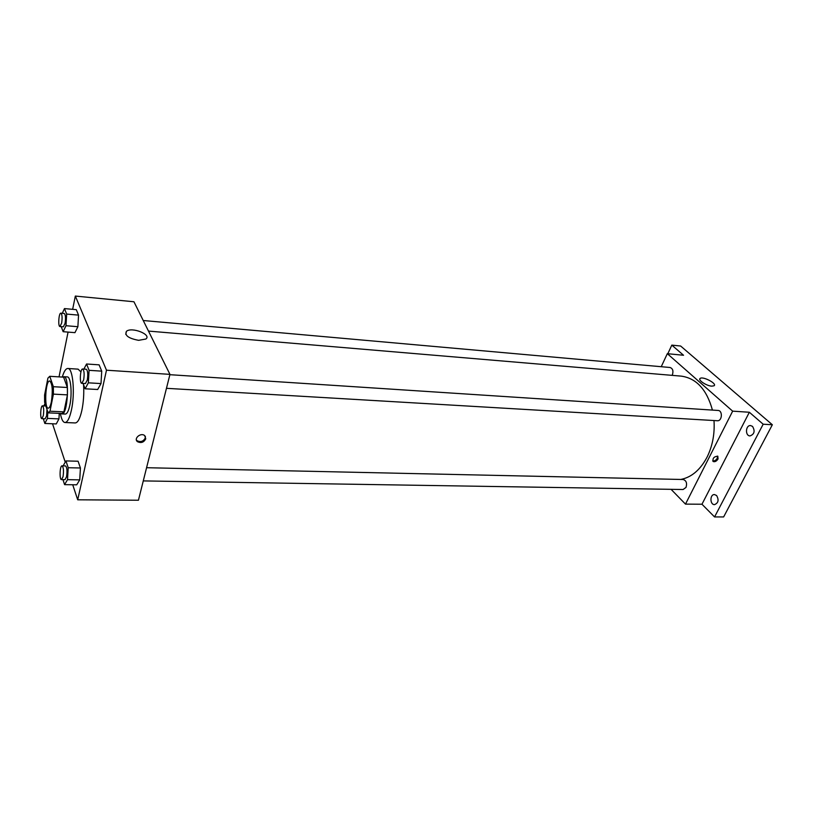 <?xml version="1.0" encoding="UTF-8"?>
<svg xmlns="http://www.w3.org/2000/svg" width="813" height="813" viewBox="0 0 813 813"><rect width="100%" height="100%" fill="white"/><g stroke="black" fill="none" stroke-linecap="round" stroke-linejoin="round"><path stroke-width="1.22" d="M51.382 401.795C50.497 405.961 49.461 408.085 48.252 408.187C44.014 408.583 45.528 380.118 49.695 380.962C52.388 383.533 52.957 390.474 51.382 401.795M53.363 386.703L49.745 376.307L47.906 378.126L44.583 395.006L44.624 402.252L48.13 412.862L49.989 411.215L53.414 394.132L53.363 386.703L67.367 387.496L63.597 377.151L49.745 376.307M49.989 411.215L63.922 411.856L62.001 413.482L48.13 412.862M63.922 411.856L67.438 394.874L53.414 394.132M67.367 387.496L67.438 394.874M60.904 413.431L61.89 413.919C67.794 415.199 69.867 376.053 63.861 376.714L62.814 377.1M63.861 376.714L67.306 376.917C70.812 376.521 72.377 393.848 69.796 405.392C68.546 411.053 67.052 413.939 65.335 414.071L61.89 413.919M62.286 377.069C63.963 371.389 65.802 368.523 67.835 368.482C72.926 367.872 75.223 393.146 71.442 409.965C69.613 418.156 67.459 422.343 64.969 422.516C62.957 422.262 61.422 419.223 60.365 413.411M83.566 384.762C84.115 393.614 83.536 402.181 81.849 410.453C79.989 418.604 77.784 422.77 75.233 422.943L64.969 422.516M67.835 368.482L78.089 369.143L80.934 371.907M43.302 418.715L44.837 423.461L56.28 423.929L58.953 418.878L59.268 413.36L58.953 418.878L47.439 418.39L47.815 411.896M61.199 326.633L63.15 331.694L74.959 332.649L77.885 326.714L78.546 315.129L76.29 309.662L64.471 308.584L62.286 313.29M72.723 484.761L77.713 499.802L106.483 370.21L75.335 296.064L72.652 309.336M68.068 332.09L59.034 376.876M52.52 423.776L65.243 462.16M62.957 479.629L64.583 484.65L76.717 484.812L79.735 479.873L80.426 467.983L78.078 461.225L65.944 460.93L63.119 465.869M83.048 383.411L85.121 388.797L97.682 389.498L101.005 383.573L101.727 371.145L99.115 364.844L86.554 363.99L83.871 369.082M75.335 296.064L133.942 301.765L169.958 374.366L138.434 500.239L77.713 499.802M169.958 374.366L106.483 370.21M138.657 340.332C128.495 338.421 124.419 335.413 126.442 331.318C131.757 326.613 152.031 334.651 145.852 339.021L138.657 340.332M145.751 438.817C143.86 442.414 141.106 443.37 137.478 441.683C133.322 438.583 140.862 432.211 144.684 435.605L145.751 438.817M145.354 436.337L145.334 437.861C143.454 441.449 140.7 442.404 137.072 440.717L136.401 439.975M713.997 420.545C714.851 433.837 712.534 446.052 707.046 457.18C700.267 469.914 691.507 477.343 680.766 479.457M148.484 331.084L681.213 376.124C696.385 378.238 706.792 389.559 712.422 410.087M166.462 388.319L717.371 420.738C722.178 421.276 722.889 410.504 718.052 410.453L169.876 374.691M146.584 467.709L683.164 479.507C686.314 480.564 687.27 483.207 686.009 487.424L683.093 489.517L143.271 480.91M143.24 320.515L670.064 367.496C672.808 368.523 673.571 370.982 672.371 374.884L672.117 375.362M671.06 489.324L685.481 504.121L732.655 411.154L667.321 353.675L661.243 366.704M763.173 424.213L772.35 424.752L723.631 516.936L714.566 516.936L763.173 424.213L749.352 412.252L732.655 411.154M685.481 504.121L701.965 504.233L714.566 516.936M772.35 424.752L680.644 346.023L671.823 345.119L667.808 353.726M667.321 353.675L683.54 355.261L671.823 345.119M711.771 386.155C706.507 385.911 697.605 379.986 700.135 378.452C702.727 375.982 717.34 383.614 714.099 385.769L711.771 386.155M701.965 504.233L749.352 412.252M718.052 458.969C716.568 461.215 714.952 462.069 713.225 461.53C712.391 458.308 713.926 456.54 717.808 456.205L718.052 458.969M717.554 456.083L717.279 458.237C715.958 460.31 714.434 461.205 712.706 460.93M716.599 495.513C719.078 499.975 718.387 503.013 714.536 504.629C709.81 504.832 709.739 494.263 714.464 494.558L716.599 495.513M752.533 426.398C755.226 431.073 754.393 434.254 750.023 435.92C744.962 435.91 745.551 425.036 750.582 425.565L752.533 426.398M85.121 388.797L88.353 382.832L89.074 370.332L86.554 363.99M82.641 369L86.259 369.234C87.814 370.576 88.16 374.193 87.286 380.098L85.436 383.553L81.818 383.34C79.369 383.533 80.233 368.513 82.641 369C84.186 370.342 84.522 373.96 83.658 379.874L81.818 383.34M97.682 389.498L101.005 383.573L88.353 382.832M101.005 383.573L101.727 371.145L89.074 370.332M101.727 371.145L99.115 364.844M63.15 331.694L65.995 325.708L66.656 314.072L64.471 308.584M60.873 313.168L64.278 313.472C65.579 314.651 65.843 317.944 65.06 323.35L63.363 326.806L59.959 326.531C57.845 326.663 58.8 312.67 60.873 313.168C62.164 314.346 62.418 317.649 61.656 323.056L59.959 326.531M74.959 332.649L77.885 326.714L65.995 325.708M77.885 326.714L78.546 315.129L66.656 314.072M78.546 315.129L76.29 309.662M64.583 484.65L67.52 479.67L68.201 467.729L65.944 460.93M62.032 465.839L65.518 465.92C67.032 467.312 67.377 470.92 66.554 476.753L65.02 479.66L61.524 479.609C59.288 479.883 59.816 465.473 62.032 465.839C63.526 467.231 63.871 470.849 63.048 476.692L61.524 479.609M76.717 484.812L79.735 479.873L67.52 479.67M79.735 479.873L80.426 467.983L68.201 467.729M80.426 467.983L78.078 461.225M44.837 423.461L47.439 418.39M45.03 403.482L43.831 405.89M46.971 409.346L46.605 415.839L45.162 418.797L41.88 418.654C39.918 418.868 40.589 405.443 42.51 405.829C43.77 407.059 44.034 410.352 43.302 415.697L41.88 418.654M42.51 405.829L45.863 405.992M56.28 423.929L58.953 418.878M137.072 440.717L137.478 441.683M125.761 334.336L126.442 331.318M699.769 379.204L700.135 378.452"/></g></svg>

